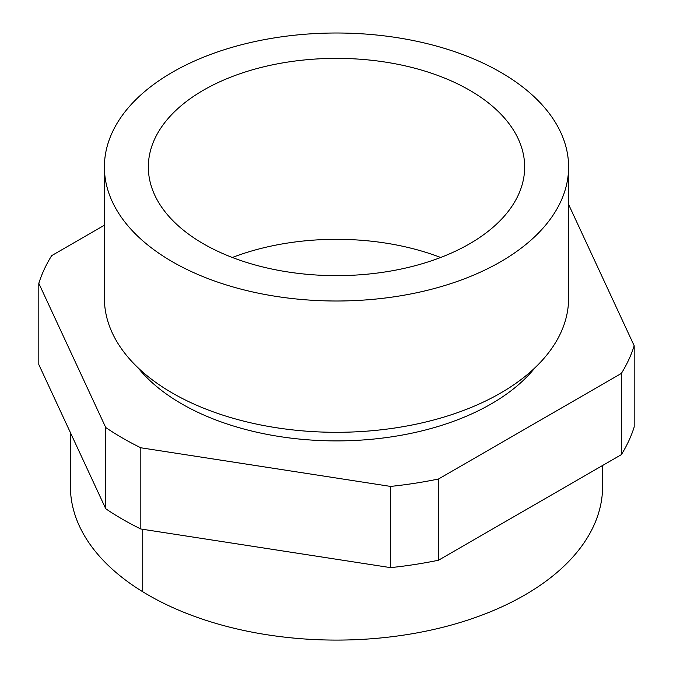 <?xml version="1.0" encoding="UTF-8"?>
<svg xmlns="http://www.w3.org/2000/svg" width="673" height="673" viewBox="0 0 673 673"><rect width="100%" height="100%" fill="white"/><g stroke="black" fill="none" stroke-linecap="round" stroke-linejoin="round"><path stroke-width="1.01" d="M602.596 465.489L602.596 486.461A266.096 153.629 180 0 1 438.333 628.397A266.096 153.629 180 0 1 148.346 595.092A266.096 153.629 180 0 1 142.743 591.76L142.743 529.298L142.743 591.76M203.448 243.819A188.162 108.639 180 0 1 148.338 167.005A188.162 108.639 180 0 1 264.489 66.635A188.162 108.639 180 0 1 469.552 90.19A188.162 108.639 180 0 1 524.662 167.005A188.162 108.639 180 0 1 408.511 267.374A188.162 108.639 180 0 1 203.448 243.819M440.664 257.481A188.162 108.639 0 0 0 232.336 257.481M500.619 72.255A232.101 134.003 180 0 1 568.601 167.005A232.101 134.003 180 0 1 425.319 290.803A232.101 134.003 180 0 1 172.381 261.755A232.101 134.003 180 0 1 104.399 167.005A232.101 134.003 180 0 1 247.681 43.207A232.101 134.003 180 0 1 500.619 72.255M104.399 167.005L104.399 298.307A232.101 134.003 0 0 0 172.381 393.057A232.101 134.003 0 0 0 425.319 422.106A232.101 134.003 0 0 0 568.601 298.307L568.601 167.005M138.041 367.795A218.834 126.347 0 0 0 181.76 403.893A218.834 126.347 0 0 0 534.959 367.795M105.737 508.738L105.737 427.523L38.815 283.333L38.815 364.547L105.737 508.738A302.556 174.677 0 0 0 122.562 519.287A302.556 174.677 0 0 0 140.825 528.995L390.576 567.633A302.556 174.677 0 0 0 438.51 560.222L621.339 454.662A302.556 174.677 0 0 0 634.185 426.993L634.185 345.771A302.556 174.677 180 0 1 621.339 373.448L621.339 454.662M105.737 427.523A302.556 174.677 0 0 0 122.562 438.064A302.556 174.677 0 0 0 140.825 447.781L140.825 528.995M70.404 432.613L70.404 486.461A266.096 153.629 180 0 0 142.735 591.752L142.743 591.752M142.735 591.752L142.735 529.298M38.815 283.333A302.556 174.677 180 0 1 51.661 255.656L104.399 225.203M568.601 204.457L634.185 345.771M621.339 373.448L438.51 478.999A302.556 174.677 180 0 1 390.576 486.419L390.576 567.633M438.51 560.222L438.51 478.999M390.576 486.419L140.825 447.781"/></g></svg>
